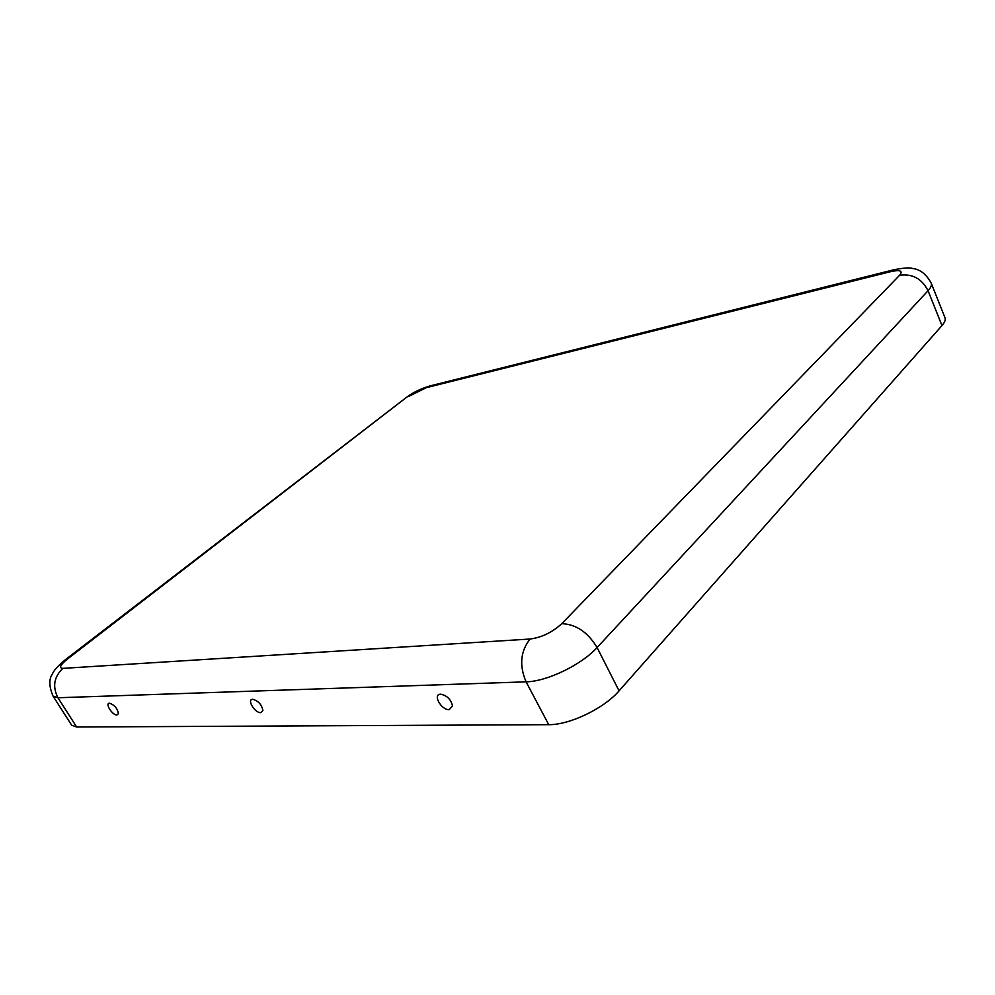 <?xml version="1.0" encoding="UTF-8"?>
<svg xmlns="http://www.w3.org/2000/svg" width="995" height="995" viewBox="0 0 995 995"><rect width="100%" height="100%" fill="white"/><g stroke="black" fill="none" stroke-linecap="round" stroke-linejoin="round"><path stroke-width="1.49" d="M941.966 325.576L928.049 290.702C930.91 287.567 931.979 285.055 931.245 283.165L944.989 317.703C945.772 319.756 944.752 322.38 941.966 325.576L619.077 690.853C604.064 708.465 569.513 725.032 548.718 724.671L76.652 727.009L71.64 725.181L53.071 696.164C49.004 686.55 48.78 679.175 52.399 674.013C53.68 670.605 57.897 665.916 65.048 659.959L67.436 659.063L406.072 397.689C410.512 394.443 416.756 389.94 429.653 386.01L893.883 269.757M449.143 709.659L452.551 706.027C451.009 699.435 447.029 695.493 440.623 694.187C432.34 694.087 441.22 710.169 449.143 709.659M260.69 712.669C254.795 713.092 246.499 699.186 252.742 699.298C258.389 700.89 261.784 704.659 262.916 710.592L260.69 712.669M116.925 714.982C112.36 715.343 104.637 703.079 109.512 703.204C114.487 704.933 117.46 708.415 118.417 713.676L116.925 714.982M548.718 724.671L526.094 681.836C546.777 681.563 581.54 664.847 597.087 647.546L619.077 690.853M561.765 623.666C576.043 624.251 587.809 632.198 597.087 647.546L928.049 290.702C921.83 278.637 912.353 273.501 899.604 275.279L561.765 623.666C552.287 632.347 541.728 637.472 530.086 639.026C520.46 651.19 519.129 665.468 526.094 681.836L57.946 697.756L76.652 727.009M530.086 639.026L62.896 668.366C53.966 676.824 52.312 686.612 57.946 697.756L53.071 696.164M899.604 275.279C903.149 270.827 900.239 269.595 890.898 271.598L894.256 269.657C904.293 267.842 910.4 267.456 912.552 268.488C920.076 269.297 926.308 274.185 931.245 283.152M62.896 668.366C58.705 668.055 60.21 664.958 67.436 659.063M408.808 396.346L429.653 386.01M890.898 271.598L426.034 387.739M65.247 659.797L406.072 397.689"/></g></svg>

